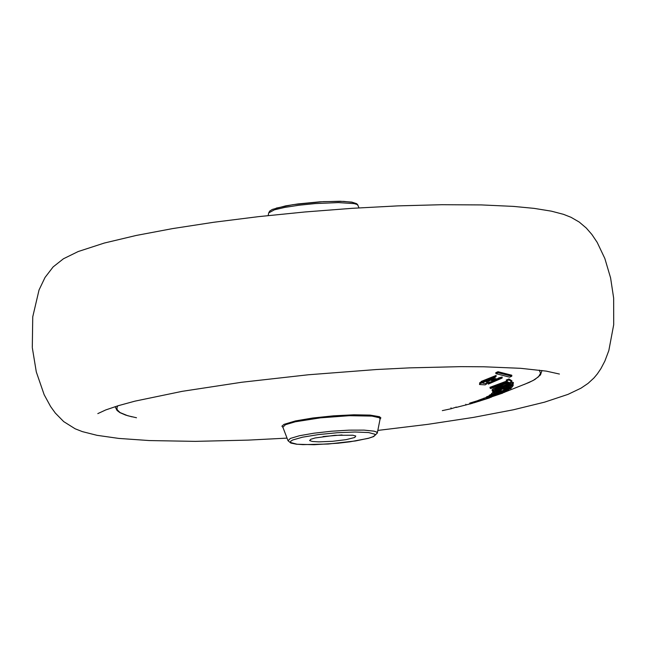<?xml version="1.0" encoding="UTF-8"?>
<svg xmlns="http://www.w3.org/2000/svg" width="646" height="646" viewBox="0 0 646 646"><rect width="100%" height="100%" fill="white"/><g stroke="black" fill="none" stroke-linecap="round" stroke-linejoin="round"><path stroke-width="0.97" d="M513.392 383.425L508.878 383.829L498.51 387.342L492.292 390.58L495.369 390.773L505.342 387.632L512.827 384.12L513.392 382.44L510.251 382.497L503.791 384.402L493.261 388.795L492.131 389.667L492.204 390.846M494.998 392.074L491.533 393.398L491.348 394.722L511.842 387.293L513.166 385.525L492.938 392.364L501.215 390.337L491.348 394.722M499.729 390.572L500.416 390.265M503.84 389.473L504.631 389.223M509.847 387.309L510.267 387.124M513.166 385.525L513.182 384.523L510.332 385.533M494.125 391.016L492.785 391.452L492.656 392.8M511.777 376.214L498.05 372.718L495.934 373.654L509.662 377.159L511.777 376.214L511.802 375.229L498.018 371.708L495.748 372.718L497.073 373.154M487.149 380.332L486.228 381.366L486.373 382.23M492.728 380.3L496.015 378.54L492.971 379.25M496.096 376.44L496.128 375.439L481.084 381.487L481.278 382.4L484.395 381.875L494.65 377.749L496.096 376.44L481.278 382.4M481.246 382.222L479.825 382.577L479.518 384.33M488.893 382.416L488.158 383.223L488.328 384.104L502.144 378.055L502.168 377.054L498.833 377.878L495.748 379.727M501.191 390.959L500.343 391.258M491.275 394.335L490.08 395.013M489.353 395.796L486.398 396.951L486.567 397.839L504.97 392.138L491.251 396.345L508.523 390.127L494.053 394.625L511.18 388.383L490.177 395.651L504.583 391.613L486.567 397.839M508.975 378.96L508.991 379.961L506.367 380.922L507.522 381.697L490.144 388.198L490.702 388.553L508.087 382.052L509.242 382.731L511.858 381.762L511.874 380.777L508.975 378.96L506.206 380.042L507.15 380.664M506.625 381.108L489.975 387.317L490.144 388.198M492.785 391.452L492.938 392.364M500.933 390.087L501.005 390.547M491.533 393.398L491.679 394.302M499.721 390.507L499.81 391.145M504.114 389.053L510.421 386.801L509.912 387.673L504.647 389.845L503.589 389.982L504.114 389.053M508.087 387.665L504.873 388.795M509.799 387.035L509.912 387.673M504.623 388.876L504.647 389.845M354.775 437.479L346.167 439.635L332.48 441.307L318.898 441.864L312.519 441.493L309.628 440.588L310.774 439.272L315.151 437.956L334.878 435.307L352.845 435.234L355.776 436.026L354.775 437.479M323.057 436.551L342.049 434.944M498.018 371.708L498.05 372.718M495.748 372.718L495.934 373.654M491.388 380.615L493.382 378.879L486.373 382.295L487.98 382.561L491.509 381.713L495.991 379.541L491.388 380.615M493.407 378.055L493.382 378.879M496.015 378.54L495.991 379.541M487.1 383.587L483.176 383.272L483.483 382.658L479.962 383.538L479.526 384.523L485.194 384.871L487.1 383.587L487.132 382.585M483.491 382.028L483.483 382.658M479.825 382.577L479.962 383.538M498.833 377.878L498.946 378.798L489.256 383.062L488.328 384.104M502.144 378.055L498.946 378.798M489.159 382.367L489.256 383.062M510.566 384.427L497.307 389.788L495.03 389.885L496.855 388.642L510.566 384.418M509.476 384.322L497.283 388.811L497.307 389.788M541.994 370.481L540.468 374.922L534.888 379.517L529.211 382.416L505.729 391.742M487.157 396.523L487.294 397.427M489.248 395.255L489.418 396.143M490.039 394.746L490.177 395.651M511.196 387.673L511.18 388.383M508.531 389.586L508.523 390.127M511.858 381.762L508.991 379.961M486.47 397.355L477.983 400.472L478.161 401.36L502.814 393.083L478.161 401.36M478 400.568L469.828 403.08M491.493 397.088L469.941 404.016L469.65 403.136M480.761 400.706L479.97 400.956M469.787 403.944L456.197 407.432L456.124 406.996M451.021 407.836L451.094 408.757L442.316 410.63M456.157 407.174L451.094 408.757M483.862 398.154L483.983 399.058M473.841 402.854L488.263 398.316M510.251 382.497L510.275 383.482M524.051 384.54L533.031 380.542L538.449 376.828L540.54 373.34L539.289 370.126M282.972 427.49L281.931 426.158L284.014 424.349L295.48 420.926L312.858 417.994L333.57 415.822L353.903 414.797L370.166 415.103L379.436 416.686L380.865 417.873L380.034 419.254M380.09 418.971L379.307 417.744L371.959 416.097L349.365 415.701L320.384 417.849L295.351 421.781L285.435 424.713L282.875 427.232L287.995 440.637M380.098 418.947L377.296 433.086L373.679 436.559L368.349 438.351L349.938 441.807L338.068 443.213L314.045 444.714L296.651 444.238L290.813 443.059L288.035 440.733L290.385 438.424L299.486 435.727L313.94 433.2L331.406 431.229L349.074 430.147L364.086 430.115L374.026 431.157L376.553 432.021L377.28 433.151M372.912 436.744L374.971 435.42L374.906 434.233L368.567 432.545L355.13 432.004L337.269 432.731L318.51 434.58L302.586 437.172L292.638 440.007L290.579 441.339L290.635 442.518L296.982 444.214L302.958 444.634L328.281 444.02L355.566 440.943L368.842 438.158L372.912 436.744M512.165 386.025L509.912 386.679M117.717 405.866L116.902 407.901L117.273 409.847L120.027 412.56L127.755 415.741L136.508 417.76M477.652 400.673L477.749 401.618M465.847 404.251L465.928 405.09M358.005 205.371L356.754 204.354L354.081 203.611L338.399 202.594L315.28 203.571L299.09 205.21L284.813 207.398L274.364 209.837L268.704 212.922L268.179 215.586M276.173 208.133L292.8 204.685L323.468 201.633L343.761 201.399L352.393 202.319L355.647 203.975M377.821 430.422L427.684 424.365L473.478 417.397L513.384 409.782L544.53 402.167L568.012 394.375L580.988 388.173L588.038 383.409L593.916 377.999L597.267 374.01L600.877 368.688L604.858 361.114L608.831 350.56L613.7 324.736L613.652 298.081L610.599 277.941L604.85 258.505L597.187 242.387L591.906 234.506L586.261 228.014L579.22 222.046L571.016 217.298L563.522 214.343L551.418 211.169L534.072 208.367L513.441 206.397L481.318 204.919L441.799 204.709L397.879 205.88L352.07 208.327L305.033 211.961L258.376 216.66L213.697 222.272L172.506 228.611L136.12 235.475L104.272 243.058L78.182 251.544L63.461 258.763L53.125 266.919L45.01 277.489L39.043 289.973L32.744 316.847L32.3 347.362M287.034 438.117L248.112 440.12L195.27 441.363L149.339 440.564L118.767 438.416L96.989 435.315L82.357 431.617L75.146 428.782L63.712 421.612L55.314 413.06L50.606 406.528L44.154 394.69L36.297 371.918L32.348 347.919M559.42 374.042L546.306 371.127L520.684 368.317L483.902 366.783L460.856 366.645L409.604 367.865L376.537 369.52L308.287 374.777L241.733 382.254L182.188 391.339L134.917 401.158L118.218 405.712L105.75 409.935L97.804 413.618M115.117 406.673L117.031 410.452L119.93 412.641L125.639 415.087L132.034 416.84M472.791 403.169L471.75 403.484M478.629 401.384L479.792 401.021M489.547 397.896L488.449 398.251M268.72 212.857L269.745 211.056L272.346 209.425L285.613 205.88L298 203.934L319.915 201.818L340.087 201.253L351.812 202.109L356.592 203.651L357.682 204.725L358.966 207.883"/></g></svg>
